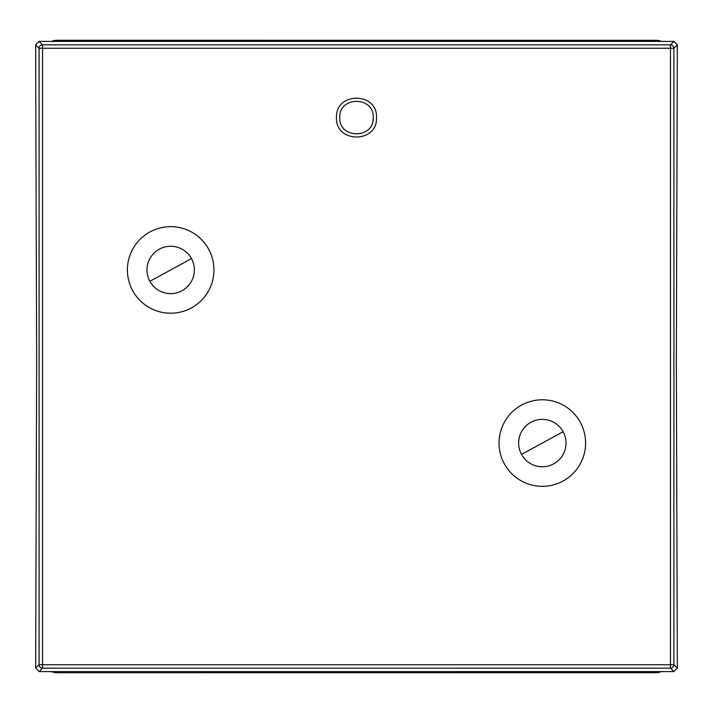 <?xml version="1.0" encoding="UTF-8"?>
<svg xmlns="http://www.w3.org/2000/svg" width="713" height="713" viewBox="0 0 713 713"><rect width="100%" height="100%" fill="white"/><g stroke="black" fill="none" stroke-linecap="round" stroke-linejoin="round"><path stroke-width="1.07" d="M51.479 41.416A17.272 17.272 0 0 1 57.575 40.311L655.425 40.311L57.575 40.267A17.308 17.308 0 0 0 51.363 41.416M661.521 671.584A17.272 17.272 0 0 1 655.425 672.689L57.575 672.733A17.308 17.308 0 0 1 51.363 671.584M57.575 672.733L655.425 672.733A17.308 17.308 0 0 0 661.637 671.584M655.425 40.267A17.308 17.308 0 0 1 661.637 41.416M35.659 60.997L36.657 361.028L35.65 668.117L39.108 671.584L673.892 671.584L677.35 668.117L676.343 361.028L677.35 44.883L673.892 41.416L39.108 41.416L35.65 44.883L35.659 60.997M670.452 48.261L670.452 664.739L42.548 664.739L42.548 48.261L670.452 48.261L673.91 48.315L673.91 664.685L670.452 664.739L670.452 668.143L42.548 668.143L42.548 664.739L39.09 664.685L39.09 48.315L42.548 48.261L42.548 44.857L670.452 44.857L670.452 48.261M580.302 422.31A43.279 43.279 0 0 1 563.065 481.043A43.279 43.279 0 0 1 504.332 463.806A43.279 43.279 0 0 1 521.568 405.082A43.279 43.279 0 0 1 580.302 422.31M208.668 249.194A43.279 43.279 0 0 1 191.432 307.918A43.279 43.279 0 0 1 132.698 290.69A43.279 43.279 0 0 1 149.935 231.957A43.279 43.279 0 0 1 208.668 249.194M336.474 117.592C335.279 143.447 377.721 143.438 376.526 117.592C377.721 91.745 335.279 91.745 336.474 117.592M339.762 117.592C338.728 96.005 374.272 96.005 373.238 117.592C374.272 139.178 338.728 139.187 339.762 117.592M57.575 41.416L57.575 40.267M661.521 41.416A17.272 17.272 0 0 0 655.425 40.311L655.425 41.416M655.425 672.733L655.425 671.584M51.479 671.584A17.272 17.272 0 0 0 57.575 672.689L57.575 671.584M39.108 41.416L42.548 44.857A3.458 3.458 -45 0 0 39.09 48.315L35.65 44.883M39.108 671.584L42.548 668.143A3.458 3.458 -135 0 1 39.09 664.685L35.65 668.117M677.35 668.117L673.91 664.685A3.458 3.458 135 0 1 670.452 668.143L673.892 671.584M673.892 41.416L670.452 44.857A3.458 3.458 45 0 1 673.91 48.315L677.35 44.883M521.533 454.413A23.681 23.681 0 0 0 553.671 463.842A23.681 23.681 0 0 0 563.101 431.704A23.681 23.681 0 0 0 530.962 422.274A23.681 23.681 0 0 0 521.533 454.413L563.101 431.704M149.899 281.296A23.681 23.681 0 0 0 182.038 290.726A23.681 23.681 0 0 0 191.467 258.587A23.681 23.681 0 0 0 159.329 249.158A23.681 23.681 0 0 0 149.899 281.296L191.467 258.587"/></g></svg>
